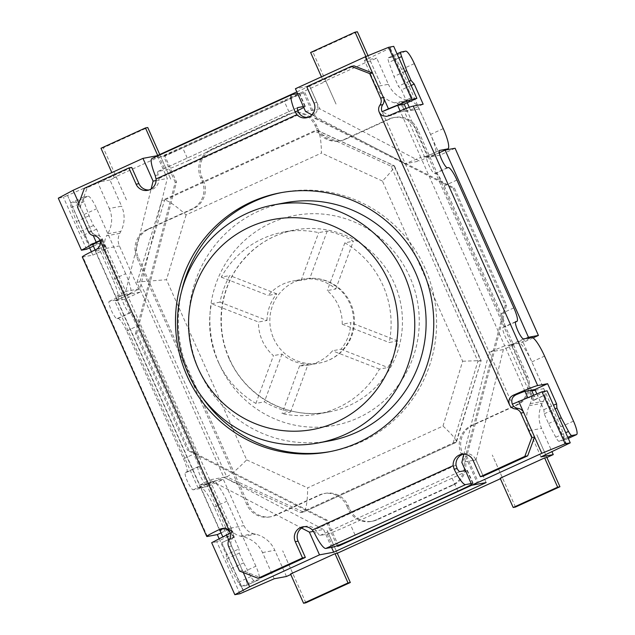 <?xml version="1.0" encoding="UTF-8"?>
<svg xmlns="http://www.w3.org/2000/svg" width="635" height="635" viewBox="0 0 635 635"><rect width="100%" height="100%" fill="white"/><g stroke="black" fill="none" stroke-linecap="round" stroke-linejoin="round"><path stroke-width="0.48" stroke-dasharray="3.17 2.38" d="M126.428 199.827L103.275 147.828L147.741 127.516M159.766 154.535L170.894 179.514L160.75 156.766L325.906 81.312L336.034 104.069L312.896 52.062L357.362 31.75M327.168 530.511L337.288 553.26L327.152 530.511M305.848 602.821L282.702 550.823L292.822 573.58L290.774 574.508M368.022 55.689L380.508 83.749M536.781 434.745L546.91 457.494L536.773 434.745M515.469 507.055L492.323 455.057L502.436 477.814L500.396 478.742M109.934 179.983L97.655 182.277L109.315 208.47L121.602 206.184L109.934 179.983L116.292 177.086L126.421 199.834M380.5 83.749L370.372 61L376.73 58.102L388.39 84.296L376.11 86.59L364.442 60.388L393.716 46.347M455.081 148.241L439.833 155.202L419.243 108.958A14.248 13.954 -100.6 0 0 409.694 100.917L407.479 100.378A28.496 27.9 79.4 0 1 388.39 84.296M533.043 337.891L523.176 342.4L543.774 388.652A14.248 13.954 -100.6 0 1 543.401 401.217L542.338 403.257A28.496 27.9 79.4 0 0 541.591 428.395L551.934 451.628M286.464 576.477L274.804 550.283A28.496 27.9 79.4 0 0 255.715 534.202L253.5 533.662A14.248 13.954 -100.6 0 1 243.951 525.621L223.361 479.377L208.113 486.339L124.77 299.141L140.017 292.179L119.42 245.928A14.248 13.954 -100.6 0 1 119.793 233.362L120.856 231.323A28.496 27.9 79.4 0 0 121.602 206.184M271.232 516.668L269.812 516.93A21.368 20.923 79.4 0 0 274.574 515.422L319.04 495.109A21.368 20.923 -100.6 0 1 323.794 493.601L325.215 493.339A21.368 20.923 79.4 0 1 348.194 505.643L349.647 508.889A21.368 20.923 -100.6 0 0 372.618 521.192A21.368 20.923 -100.6 0 0 377.38 519.684L453.604 484.862A21.368 20.923 -100.6 0 0 463.979 456.652L462.534 453.406A21.368 20.923 79.4 0 1 472.908 425.196L517.374 404.884A21.368 20.923 -100.6 0 0 527.748 376.674L417.782 129.683A21.368 20.923 -100.6 0 0 394.803 117.38A21.368 20.923 -100.6 0 0 390.041 118.888L345.575 139.2A21.368 20.923 79.4 0 1 340.812 140.708A21.368 20.923 79.4 0 1 317.833 128.405L316.389 125.159A21.368 20.923 -100.6 0 0 293.41 112.855A21.368 20.923 -100.6 0 0 288.655 114.364L212.423 149.185A21.368 20.923 -100.6 0 0 202.049 177.395L203.502 180.642A21.368 20.923 79.4 0 1 193.127 208.851L148.661 229.164A21.368 20.923 -100.6 0 0 138.287 257.373L248.253 504.365A21.368 20.923 -100.6 0 0 271.232 516.668A21.368 20.923 -100.6 0 0 275.995 515.16L320.461 494.848A21.368 20.923 79.4 0 1 325.215 493.339M348.194 505.643L346.773 505.904A21.368 20.923 -100.6 0 0 323.794 493.601M346.773 505.904L348.226 509.151A21.368 20.923 79.4 0 0 371.197 521.454A21.368 20.923 79.4 0 0 375.96 519.946L452.183 485.124A21.368 20.923 79.4 0 0 462.558 456.922L461.113 453.668A21.368 20.923 -100.6 0 1 471.487 425.466L515.953 405.146A21.368 20.923 79.4 0 0 526.328 376.944L416.362 129.945A21.368 20.923 79.4 0 0 393.382 117.642A21.368 20.923 79.4 0 0 388.62 119.15L344.154 139.47A21.368 20.923 -100.6 0 1 339.392 140.97L340.812 140.708M269.812 516.93A21.368 20.923 79.4 0 1 246.832 504.634L136.866 257.635A21.368 20.923 79.4 0 1 147.241 229.425L191.707 209.113A21.368 20.923 -100.6 0 0 202.081 180.911L200.628 177.657A21.368 20.923 79.4 0 1 211.003 149.455L287.234 114.625A21.368 20.923 79.4 0 1 291.989 113.125A21.368 20.923 79.4 0 1 314.968 125.42L316.42 128.675A21.368 20.923 -100.6 0 0 339.392 140.97M439.833 155.202L429.895 157.059L429.601 156.408L419.441 161.052L319.746 108.823L309.618 86.074L295.418 88.725M439.341 152.741L429.895 157.059M531.503 390.144L511.238 344.646L508.698 345.805L513.532 344.908L513.239 344.257L523.176 342.4M513.239 344.257L525.883 338.479M208.113 486.339L198.176 488.196L213.416 481.227L223.361 479.377M140.017 292.179L130.072 294.037L114.832 300.998L124.77 299.141M296.839 91.908L309.618 86.074M157.321 156.075L167.299 178.475L139.946 288.742L125.746 291.394L102.6 239.395L100.06 240.744M83.415 197.12L70.707 202.93L75.39 202.057L88.098 196.247L83.415 197.12A7.12 1.405 -114.6 0 0 83.352 197.144A7.12 1.405 -114.6 0 0 83.995 201.684L89.098 215.773L93.44 225.528L96.591 229.164L105.569 249.309L102.156 249.944L122.412 295.442L124.96 294.283L129.786 293.386L139.946 288.742M129.786 293.386L130.072 294.037M198.176 488.196L114.832 300.998M213.416 481.227L213.709 481.878L223.869 477.234L209.669 479.885L301.601 528.05M313.436 531.36L323.564 529.463L223.869 477.234M323.564 529.463L331.541 547.378M486.148 482.568L476.02 459.819L461.82 462.47M513.532 344.908L503.364 349.552L476.02 459.819M338.606 546.06L327.025 520.065L188.897 450.191L136.811 333.192L176.538 182.07L164.965 156.067L304.713 92.226L316.286 118.221L454.414 188.095L506.508 305.094L466.773 456.224L478.345 482.219L471.924 485.156M117.578 299.752A21.368 4.207 65.4 0 0 112.959 279.519L125.659 273.717A21.368 4.207 -114.6 0 1 130.278 293.949L117.578 299.752A21.368 4.207 65.4 0 1 117.38 299.815L109.331 301.323A9.501 1.873 -114.6 0 0 109.244 301.347A9.501 1.873 -114.6 0 0 111.395 310.555A9.501 1.873 -114.6 0 0 117.046 318.651L117.999 318.476A14.248 2.81 65.4 0 1 126.627 330.946L183.539 458.78L196.247 452.977A14.248 2.81 -114.6 0 1 199.326 466.463L186.619 472.265A14.248 2.81 65.4 0 1 186.484 472.305L185.539 472.488A9.501 1.873 -114.6 0 0 185.452 472.511A9.501 1.873 -114.6 0 0 187.603 481.719A9.501 1.873 -114.6 0 0 193.254 489.815L201.303 488.315L214.011 482.513L206.343 483.941L208.883 482.783L213.709 481.878M219.131 538.718L226.274 554.76L226.592 558.927L230.934 568.674L238.196 582.358A7.12 1.405 65.4 0 0 241.451 586.422L246.134 585.549A14.248 2.81 65.4 0 0 246.269 585.51A14.248 2.81 65.4 0 0 243.181 572.016L214.249 507.024A21.368 4.207 65.4 0 0 201.303 488.315M82.304 256.953A28.496 1.365 156 0 0 82.923 256.969L92.861 255.111L91.369 251.754M89.63 247.848L83.891 234.966L80.732 231.33L76.39 221.583L71.295 207.494A7.12 1.405 65.4 0 1 70.644 202.946A7.12 1.405 65.4 0 1 70.707 202.93M112.959 279.519L84.018 214.527A14.248 2.81 65.4 0 0 75.39 202.057M186.619 472.265A14.248 2.81 65.4 0 0 183.539 458.78M300.688 512.62L453.136 442.968L456.462 442.039C456.351 439.579 451.866 434.253 443 426.053L307.665 487.878C307.507 501.586 306.197 509.635 303.736 512.016L300.688 512.62L223.822 477.337L137.009 282.337L161.774 200.62L314.23 130.977L391.089 166.259L477.909 361.251L453.136 442.968M400.098 110.903L400.526 111.871A14.248 0.683 -24 0 0 391.716 115.229L390.12 115.729L382.087 111.704L405.241 163.703L313.309 115.546A10.684 10.462 79.4 0 1 307.8 117.443M463.082 454.128A10.684 10.462 79.4 0 1 463.947 453.874L489.164 352.203L503.364 349.552M304.276 526.677A10.684 10.462 79.4 0 1 315.174 529.463L317.357 532.432L314.388 532.987M155.218 175.49L158.194 174.935L158.901 178.467A10.684 10.462 79.4 0 1 150.963 189.714L125.746 291.394L115.887 296.664L199.811 485.164L205.962 484.013A9.501 1.873 65.4 0 1 200.303 475.909A9.501 1.873 65.4 0 1 198.16 466.709A9.501 1.873 65.4 0 1 198.247 466.677L199.192 466.503A14.248 2.81 -114.6 0 0 199.326 466.463M313.96 102.949L316.801 102.418A10.684 10.462 79.4 0 1 313.309 115.546L311.928 114.816M305.546 111.474L319.746 108.823M515.477 322.001L503.15 327.382A9.501 1.873 -114.6 0 0 503.055 327.414A9.501 1.873 -114.6 0 0 505.206 336.613A9.501 1.873 -114.6 0 0 510.865 344.718L504.714 345.869L420.783 157.369L405.241 163.703L419.441 161.052M429.601 156.408L424.775 157.305L427.315 156.147L407.059 110.649L400.526 111.871L420.783 157.369L426.942 156.218A9.501 1.873 -114.6 0 0 426.855 156.25L439.555 150.439M439.341 152.725L434.983 154.718L427.315 156.147M447.358 167.751L434.657 173.553A9.501 1.873 -114.6 0 1 428.998 165.449A9.501 1.873 -114.6 0 1 426.855 156.25M434.657 173.553L435.602 173.379A14.248 2.81 65.4 0 1 444.23 185.849L501.142 313.674A14.248 2.81 65.4 0 1 504.222 327.168A14.248 2.81 65.4 0 1 504.095 327.208M524.97 391.366L504.714 345.869L489.164 352.203L512.318 404.201L527.86 397.867L534.392 396.645L547.1 390.842M511.238 344.646L518.914 343.217L531.614 337.407M533.733 395.16L534.392 396.645M566.436 444.579L544.441 395.184L533.011 400.407L508.698 345.805M536.853 393.883L543.878 409.662L544.195 413.822L548.537 423.577L555.8 437.261A7.12 1.405 65.4 0 0 559.062 441.325L563.737 440.452A14.248 2.81 65.4 0 0 563.872 440.404A14.248 2.81 65.4 0 0 560.792 426.918L531.852 361.918A21.368 4.207 65.4 0 0 518.914 343.217M292.822 573.58L290.544 574M502.436 477.814L500.166 478.234M370.372 61L368.102 61.428L323.636 81.74L325.906 81.312M160.75 156.766L158.48 157.194L114.014 177.506L116.292 177.086M67.516 195.453L89.218 244.912L101.838 239.466L89.511 244.856L67.516 195.453L97.655 182.277M67.223 195.509L63.405 197.247L58.293 198.207M364.442 60.388L376.73 58.102M365.927 56.539L368.102 61.428M321.453 76.827L323.636 81.74M310.618 52.491L312.896 52.062M376.11 86.59C380.048 94.932 386.151 100.338 394.422 102.814L396.51 103.378L409.694 100.917M419.243 108.958L405.67 111.49C403.701 107.315 400.645 104.616 396.51 103.378M424.775 157.305L400.471 102.711L411.901 97.488L389.906 48.085M405.67 111.49L401.661 102.489L400.471 102.711M406.098 108.49L407.059 110.649L410.472 110.014L409.265 107.307M407.233 102.751L401.495 89.86L398.343 86.225L394.002 76.478L388.898 62.389A7.12 1.405 65.4 0 1 388.255 57.848A7.12 1.405 65.4 0 1 388.318 57.825L392.994 56.952A14.248 2.81 65.4 0 1 401.622 69.421L430.562 134.422A21.368 4.207 65.4 0 1 435.181 154.654A21.368 4.207 65.4 0 1 434.983 154.718M548.537 423.577L559.451 418.584M544.195 413.822L555.109 408.837M543.878 409.662L553.514 405.257M533.011 400.407L534.202 400.185L530.193 391.184L531.828 390.874M540.972 456.89L529.312 430.689C525.74 422.164 525.732 413.837 529.272 405.694L530.209 403.677C531.987 399.605 531.979 395.446 530.193 391.184M566.706 444.46L544.441 395.184M534.202 400.185L544.743 395.129M423.172 104.211L410.472 110.014M159.282 157.131A21.368 1.024 156 0 0 182.602 147.63L188.389 160.631A21.368 1.024 -24 0 1 165.076 170.132L159.282 157.131L152.186 158.456A21.368 4.207 65.4 0 0 151.987 158.52M151.146 188.968L150.963 189.714A10.684 10.462 79.4 0 1 148.995 189.992M78.883 203.287L80.328 206.542L77.486 207.073M131.707 167.426L87.241 187.738L80.328 206.542L93.266 235.609M87.241 187.738L84.407 188.27M88.392 231.569L91.234 231.037A7.12 6.977 -100.6 0 0 96.917 235.212A7.12 6.977 79.4 0 1 102.6 239.395L100.012 240.578M95.083 249.952L95.623 251.166A14.248 0.683 -24 0 1 95.313 251.158A14.248 0.683 -24 0 1 99.52 248.722C102.783 246.824 103.807 243.713 102.6 239.395M239.943 593.749L216.789 541.742L229.489 535.94L226.6 529.439L220.067 530.662M221.059 532.892L230.005 528.804L238.974 548.957L226.274 554.76M206.343 483.941L226.6 529.439L230.005 528.804M229.489 535.94L222.956 537.162L222.782 536.765M222.956 537.162L232.823 531.884L225.25 527.772L223.957 528.217M219.956 530.415L199.811 485.164L209.669 479.885L232.823 531.884A7.12 6.977 79.4 0 1 232.156 538.964A7.12 6.977 -100.6 0 0 231.481 546.044L243.268 572.516M93.385 246.134L99.266 243.443L102.156 249.944L95.623 251.166L115.887 296.664L122.039 295.513A9.501 1.873 65.4 0 0 121.952 295.545A9.501 1.873 65.4 0 0 124.095 304.744A9.501 1.873 65.4 0 0 129.754 312.849L130.699 312.674A14.248 2.81 -114.6 0 1 139.327 325.144L196.247 452.977M122.412 295.442L130.08 294.013A21.368 4.207 -114.6 0 0 130.278 293.949M86.558 249.253L63.405 197.247M100.647 239.689L124.96 294.283M125.659 273.717L96.718 208.717A14.248 2.81 -114.6 0 0 88.098 196.247M105.569 249.309L92.861 255.111M99.266 243.443L92.734 244.665M89.098 215.773L76.39 221.583M93.44 225.528L80.732 231.33M96.591 229.164L83.891 234.966M101.838 239.466L105.847 248.468C104.076 244.197 104.33 239.982 106.609 235.823L119.793 233.362M109.315 208.47C112.855 217.003 112.347 225.433 107.799 233.759L106.609 235.823M226.592 558.927L239.292 553.117L238.974 548.957M239.292 553.117L243.634 562.872L250.896 576.556A7.12 1.405 -114.6 0 0 254.159 580.62L258.834 579.747A14.248 2.81 -114.6 0 0 258.969 579.699L246.269 585.51M243.181 572.016L255.889 566.214A14.248 2.81 -114.6 0 1 258.969 579.699M255.889 566.214L226.949 501.213A21.368 4.207 -114.6 0 0 214.011 482.513M274.185 578.771L262.517 552.577C258.548 544.235 251.928 538.924 242.649 536.639L240.308 536.123C235.672 534.98 232.362 532.328 230.378 528.161L234.386 537.154L233.188 537.385L208.883 482.783M233.188 537.385L221.758 542.607L243.753 592.003M230.235 533.067L232.823 531.884M216.789 541.742L211.677 542.703M228.878 540.194L231.481 546.044L228.648 546.576M239.546 571.071L242.387 570.54L260.882 577.731M463.891 454.128L463.947 453.874A10.684 10.462 79.4 0 1 475.972 459.915L483.203 476.163M332.923 547.124L327.136 534.122L320.032 535.448A7.12 1.405 -114.6 0 1 317.357 532.432M327.136 534.122A21.368 1.024 156 0 0 350.449 524.621L356.235 537.623M471.21 483.553L472.67 483.283A21.368 1.024 -24 0 1 473.139 483.291A21.368 1.024 -24 0 1 471.599 484.434M457.875 491.188L452.088 478.187A21.368 1.024 156 0 0 467.344 470.297A21.368 1.024 156 0 0 466.884 470.281L465.415 470.551M452.088 478.187L350.449 524.621M221.758 542.607L244.046 591.947M222.052 542.552L234.386 537.154M230.934 568.674L243.634 562.872M156.083 180.562L167.299 178.475M158.194 174.935A7.12 1.405 -114.6 0 1 157.909 171.474A7.12 1.405 -114.6 0 1 157.972 171.458L165.076 170.132M316.801 102.418L309.57 86.169L354.036 65.857M306.729 86.701L309.57 86.169M297.775 110.546A21.368 1.024 -24 0 1 290.02 114.197L284.234 101.195A21.368 1.024 156 0 0 299.498 93.297A21.368 1.024 156 0 0 299.029 93.281L297.569 93.559M303.355 106.561L304.824 106.283A21.368 1.024 -24 0 1 305.284 106.299A21.368 1.024 -24 0 1 303.752 107.442M284.234 101.195L182.602 147.63M188.389 160.631L290.02 114.197M281.853 192.524A131.778 129.04 79.4 0 1 283.273 192.254A131.778 129.04 79.4 0 1 424.974 268.105A131.778 129.04 79.4 0 1 331.637 451.334A131.778 129.04 79.4 0 1 330.216 451.596M201.422 396.137A131.778 129.04 79.4 0 1 181.745 290.719M285.234 202.755A121.094 118.578 -100.6 0 0 190.889 343.559A121.094 118.578 -100.6 0 0 329.676 440.833M411.131 85.463L401.495 89.86M409.257 81.24L398.343 86.225M404.916 71.493L394.002 76.478M188.897 450.191L187.619 450.429L135.533 333.431L136.811 333.192M135.533 333.431L175.26 182.309L176.538 182.07M175.26 182.309L163.687 156.305L164.965 156.067M163.687 156.305L304.713 92.226M303.435 92.464L315.008 118.459L316.286 118.221M315.008 118.459L453.136 188.333L454.414 188.095M453.136 188.333L505.23 305.332L506.508 305.094M505.23 305.332L465.495 456.462L466.773 456.224M465.495 456.462L477.068 482.457L478.345 482.219M477.068 482.457L471.789 484.87M337.082 545.759L325.747 520.303L327.025 520.065M325.747 520.303L187.619 450.429M390.207 48.03L411.901 97.488M412.202 97.433L401.661 102.489M114.014 177.506L111.831 172.593M100.997 148.257L103.275 147.828M157.718 155.472L158.48 157.194M477.909 361.251L480.751 360.72L393.93 165.727L391.089 166.259M443 426.053L462.653 361.22L382.437 181.054C390.406 172.76 394.422 167.703 394.462 165.886L317.071 130.445L164.616 200.089C168.243 200.549 175.411 205.486 186.118 214.884L321.453 153.059C321.191 140.16 319.897 132.644 317.563 130.508L314.23 130.977M137.009 282.337L139.843 281.805L226.663 476.806C230.203 475.345 236.871 469.709 246.682 459.891L166.465 279.717L139.843 281.805L164.616 200.089L161.774 200.62M462.653 361.22L481.147 360.593L455.978 442.436L303.53 512.088L226.663 476.806L223.822 477.337M394.462 165.886L481.147 360.593L456.462 442.039M220.004 302.149L211.487 303.736A92.599 90.678 -100.6 0 0 217.781 360.847A92.599 90.678 -100.6 0 0 255.873 403.431L264.39 401.836A92.599 90.678 -100.6 0 0 290.544 412.012L282.019 413.607A92.599 90.678 -100.6 0 0 317.349 414.147A92.599 90.678 -100.6 0 0 379.452 369.094L387.969 367.506A92.599 90.678 -100.6 0 0 397.748 340.916L389.231 342.503A92.599 90.678 -100.6 0 0 344.845 242.808L353.362 241.221A92.599 90.678 -100.6 0 0 327.215 231.045L318.691 232.632A92.599 90.678 -100.6 0 0 283.361 232.092A92.599 90.678 -100.6 0 0 221.266 277.146L229.783 275.55A92.599 90.678 -100.6 0 0 220.004 302.149L267.002 320.437L258.485 322.024L211.487 303.736M255.873 403.431L273.447 355.64A42.743 41.854 79.4 0 1 262.247 340.535A42.743 41.854 79.4 0 1 258.485 322.024M267.002 320.437A42.743 41.854 79.4 0 1 276.781 293.838L268.264 295.434A42.743 41.854 79.4 0 1 292.513 281.107A42.743 41.854 79.4 0 1 301.117 280.424L309.634 278.836A42.743 41.854 79.4 0 1 335.788 289.012L327.263 290.6A42.743 41.854 79.4 0 1 342.233 324.215L350.75 322.628A42.743 41.854 79.4 0 1 340.971 349.218L332.454 350.806A42.743 41.854 79.4 0 1 308.197 365.133A42.743 41.854 79.4 0 1 299.601 365.816L308.118 364.228A42.743 41.854 79.4 0 1 281.972 354.052L273.447 355.64M276.781 293.838L229.783 275.55M221.266 277.146L268.264 295.434M301.117 280.424L318.691 232.632M327.215 231.045L309.634 278.836M335.788 289.012L353.362 241.221M344.845 242.808L327.263 290.6M342.233 324.215L389.231 342.503M340.971 349.218L387.969 367.506M397.748 340.916L350.75 322.628M379.452 369.094L332.454 350.806M299.601 365.816L282.019 413.607M290.544 412.012L308.118 364.228M281.972 354.052L264.39 401.836M207.359 536.464L82.923 256.969M405.241 163.703L489.164 352.203M456.009 465.122L315.174 529.463M209.669 479.885L125.746 291.394M158.901 178.467L299.736 114.125M439.476 150.495L426.942 156.218M510.865 344.718L523.565 338.915M407.479 100.378L394.422 102.814M531.852 361.918L544.56 356.116M573.492 421.116L560.792 426.918M563.737 440.452L568.261 438.38M559.062 441.325L567.793 437.332M555.8 437.261L565.745 432.713M535.234 390.239L543.774 388.652M530.209 403.677L543.401 401.217M529.272 405.694L542.338 403.257M529.312 430.689L541.591 428.395M391.716 115.229L388.676 115.8M291.933 94.607L152.186 158.456M94.075 235.744L96.917 235.212M99.52 248.722L96.48 249.293M122.039 295.513L109.331 301.323M117.38 299.815L130.08 294.013M84.018 214.527L96.718 208.717M83.995 201.684L71.295 207.494M105.847 248.46L119.42 245.928M107.799 233.759L120.856 231.323M230.378 528.161L243.951 525.621M229.314 539.496L232.156 538.964M473.131 460.446L475.972 459.915M320.032 535.448L459.78 471.607M472.67 483.283L466.884 470.281M193.254 489.815L205.962 484.013M117.046 318.651L129.754 312.849M117.999 318.476L130.699 312.674M126.627 330.946L139.327 325.144M186.484 472.305L199.192 466.503M185.539 472.488L198.247 466.677M240.308 536.123L253.5 533.662M242.649 536.639L255.715 534.202M262.517 552.577L274.804 550.283M214.249 507.024L226.949 501.213M246.134 585.549L258.834 579.747M241.451 586.422L254.159 580.62M238.196 582.358L250.896 576.556M157.972 171.458L297.593 107.664M304.824 106.283L299.029 93.281M398.844 57.848L388.898 62.389M401.018 52.022L388.318 57.825M405.701 51.149L392.994 56.952M414.33 63.619L401.622 69.421M443.27 128.619L430.562 134.422M448.31 167.569L435.602 173.379M456.938 180.038L444.23 185.849M513.85 307.872L501.142 313.674M515.683 321.659L503.15 327.382M274.574 515.422L275.995 515.16M320.461 494.848L319.04 495.109M349.647 508.889L348.226 509.151M377.38 519.684L375.96 519.946M453.604 484.862L452.183 485.124M463.979 456.652L462.558 456.922M462.534 453.406L461.113 453.668M472.908 425.196L471.487 425.466M517.374 404.884L515.953 405.146M527.748 376.674L526.328 376.944M417.782 129.683L416.362 129.945M390.041 118.888L388.62 119.15M345.575 139.2L344.154 139.47M246.832 504.634L248.253 504.365M136.866 257.635L138.287 257.373M147.241 229.425L148.661 229.164M191.707 209.113L193.127 208.851M202.081 180.911L203.502 180.642M200.628 177.657L202.049 177.395M211.003 149.455L212.423 149.185M287.234 114.625L288.655 114.364M314.968 125.42L316.389 125.159M316.42 128.675L317.833 128.405M246.682 459.891L307.665 487.878M186.118 214.884L166.465 279.717M382.437 181.054L321.453 153.059M218.781 362.871A106.847 104.632 79.4 0 1 325.811 214.4A106.847 104.632 79.4 0 1 399.082 384.135A106.847 104.632 79.4 0 1 218.781 362.871M229.14 358.727A92.599 90.678 -100.6 0 0 328.708 412.028A92.599 90.678 -100.6 0 0 400.852 304.363A92.599 90.678 -100.6 0 0 294.727 229.973A92.599 90.678 -100.6 0 0 228.711 357.751A92.599 90.678 -100.6 0 0 229.14 358.727M273.606 338.415A42.743 41.854 -100.6 0 0 319.564 363.014A42.743 41.854 -100.6 0 0 352.862 313.317A42.743 41.854 -100.6 0 0 303.871 278.987A42.743 41.854 -100.6 0 0 273.606 338.415M568.269 438.396L563.872 440.404M390.073 115.745L387.064 116.308M147.59 190.357L150.431 189.825M95.313 251.158L219.758 530.654M83.352 197.144L70.644 202.946M225.488 527.725L222.48 528.288M302.839 526.844L305.681 526.312M461.645 454.295L464.479 453.763M473.139 483.291L467.344 470.297M109.244 301.347L121.952 295.545M185.452 472.511L198.16 466.709M297.656 107.632L157.909 171.474M306.395 117.808L309.237 117.277M305.284 106.299L299.498 93.297M283.273 192.254L280.432 192.786M331.637 451.334L328.803 451.866M397.05 53.824L388.255 57.848M445.191 150.082L435.181 154.654M515.477 322.024L504.222 327.168M503.055 327.414L515.763 321.604M372.618 521.192L371.197 521.454M394.803 117.38L393.382 117.642M293.41 112.855L291.989 113.125M456.168 442.381L303.736 512.016M317.563 130.508L394.319 165.743M317.349 414.147L328.708 412.028C289.131 420.195 245.253 396.978 229.021 357.751C215.844 328.033 219.813 291.513 238.585 265.89C252.889 246.531 271.597 234.561 294.727 229.973L283.361 232.092M308.197 365.133L319.564 363.014A42.743 42.743 0 0 0 353.735 313.158A42.743 42.743 0 0 0 303.871 278.987L292.513 281.107"/><path stroke-width="0.95" d="M111.831 172.593L100.997 148.257L145.463 127.945L147.741 127.516L159.766 154.535M337.288 553.26L350.314 582.509L305.848 602.821L303.57 603.25L290.544 574L335.01 553.688L337.288 553.26L500.396 478.742M365.927 56.539L355.076 32.179L357.362 31.75L368.022 55.689M551.934 451.628L553.26 454.596L546.902 457.494L559.935 486.743L515.469 507.055L513.191 507.484L557.657 487.172L559.935 486.743M525.883 338.479L528.487 337.288L445.143 150.09L455.081 148.241L538.424 335.439L533.043 337.891M290.774 574.508L286.464 576.477L274.185 578.771L239.943 593.749L234.831 594.701L249.626 586.788L319.5 554.863L309.372 532.114L313.436 531.36M445.143 150.09L439.341 152.741M528.487 337.288L538.424 335.439M567.793 437.332L571.762 435.515L576.445 434.642A14.248 2.81 -114.6 0 0 576.572 434.602A14.248 2.81 -114.6 0 0 573.492 421.116L544.56 356.116A21.368 4.207 -114.6 0 0 531.614 337.407L523.565 338.915A9.501 1.873 65.4 0 1 517.914 330.811A9.501 1.873 65.4 0 1 515.763 321.604A9.501 1.873 65.4 0 1 515.85 321.58L516.795 321.405A14.248 2.81 -114.6 0 0 516.93 321.358A14.248 2.81 -114.6 0 0 513.85 307.872L456.938 180.038A14.248 2.81 -114.6 0 0 448.31 167.569L447.358 167.751A9.501 1.873 65.4 0 1 441.706 159.647A9.501 1.873 65.4 0 1 439.555 150.439A9.501 1.873 65.4 0 1 439.642 150.416L447.691 148.915L439.341 152.725M307.8 117.443A10.684 10.462 79.4 0 1 299.736 114.125L297.934 111.093L294.965 111.641L296.902 114.657A10.684 10.462 -100.6 0 0 313.96 102.949L306.729 86.701L351.195 66.389L369.689 73.581L380.587 98.076A7.12 6.977 79.4 0 1 379.92 105.148A7.12 6.977 -100.6 0 0 379.254 112.236L380.825 114.483L382.619 115.737L386.469 116.395L388.676 115.8A28.496 1.365 156 0 1 413.234 106.061L423.172 104.211L414.203 84.058L411.043 80.423L406.702 70.675L401.606 56.586A7.12 1.405 -114.6 0 1 400.955 52.046A7.12 1.405 -114.6 0 1 401.018 52.022L405.701 51.149A14.248 2.81 -114.6 0 1 414.33 63.619L443.27 128.619A21.368 4.207 -114.6 0 1 447.889 148.852A21.368 4.207 -114.6 0 1 447.691 148.915M379.254 112.236L509.476 404.725C508.071 400.574 509.286 397.431 513.12 395.295A28.496 1.365 -24 0 1 537.67 385.564L547.616 383.707L556.585 403.852L556.903 408.019L561.237 417.767L568.508 431.451A7.12 1.405 -114.6 0 0 571.762 435.515M93.266 235.609L96.242 242.292L81.447 250.206L58.293 198.207L73.096 190.294L142.962 158.369L157.162 155.718L296.839 91.908M331.541 547.378L333.7 552.212L319.5 554.863M509.476 404.725A7.12 6.977 -100.6 0 0 515.16 408.908A7.12 6.977 79.4 0 1 520.843 413.083L531.749 437.578L534.583 437.047L541.822 453.295L471.948 485.219L486.148 482.568L333.7 552.212M471.924 485.156L338.606 546.06L337.328 546.298L337.082 545.759M219.131 538.718L217.305 534.606L207.359 536.464A28.496 1.365 -24 0 1 206.74 536.448A28.496 1.365 -24 0 1 220.916 528.788L225.028 528.344L227.052 529.138L229.981 532.416A7.12 6.977 -100.6 0 1 229.314 539.496A7.12 6.977 79.4 0 0 228.648 546.576L239.546 571.071L258.04 578.263L302.506 557.951L295.267 541.703L298.109 541.171A10.684 10.462 79.4 0 1 304.276 526.677M91.369 251.754L89.63 247.848M531.749 437.578L524.827 456.382L480.362 476.694L473.131 460.446A10.684 10.462 -100.6 0 0 453.176 465.653L454.136 469.138L457.105 468.582L456.009 465.122A10.684 10.462 79.4 0 1 463.082 454.128M311.928 114.816L305.546 111.474L295.418 88.725L365.292 56.801L388.604 47.3L393.716 46.347L416.87 98.346L404.17 104.148L406.098 108.49M536.853 393.883L534.908 389.509L531.503 390.144L533.733 395.16M541.822 453.295L565.134 443.794L541.988 391.795L547.1 390.842L570.246 442.841L540.972 456.89L553.26 454.596M513.12 395.295L516.16 394.724A14.248 0.683 156 0 1 524.97 391.366L531.503 390.144M534.908 389.509L547.616 383.707M524.97 391.366L527.741 397.597M524.827 456.382L527.669 455.851L534.583 437.047L523.684 412.552A7.12 6.977 -100.6 0 0 518.001 408.376A7.12 6.977 79.4 0 1 512.318 404.201L541.988 391.795M520.843 413.083L523.684 412.552L518.668 401.296M516.16 394.724C512.231 396.748 510.953 399.899 512.318 404.201M570.246 442.841L565.134 443.794M546.902 457.494L544.632 457.922L557.657 487.172M513.191 507.484L500.166 478.234L544.632 457.922M355.076 32.179L310.618 52.491L321.453 76.827M409.265 107.307L407.233 102.751M559.451 418.584L561.237 417.767M555.109 408.837L556.903 408.019M553.514 405.257L556.585 403.852M404.17 104.148L397.637 105.37L400.098 110.903M397.637 105.37L382.087 111.704A7.12 6.977 79.4 0 1 382.762 104.624A7.12 6.977 -100.6 0 0 383.429 97.544L372.523 73.049L354.036 65.857L351.195 66.389M382.087 111.704L388.445 108.799L383.429 97.544L380.587 98.076M148.995 189.992A10.684 10.462 79.4 0 1 138.946 183.674L136.104 184.206A10.684 10.462 -100.6 0 0 156.059 178.999L155.218 175.49A21.368 4.207 65.4 0 1 151.987 158.52L291.735 94.671A21.368 4.207 -114.6 0 1 291.933 94.607L297.569 93.559M136.104 184.206L128.865 167.957L84.407 188.27L77.486 207.073L88.392 231.569A7.12 6.977 79.4 0 0 94.075 235.744A7.12 6.977 -100.6 0 1 99.766 239.935L229.981 532.416M471.599 484.434A21.368 1.024 -24 0 1 457.875 491.188L356.235 537.623A21.368 1.024 -24 0 1 332.923 547.124L325.818 548.449A21.368 4.207 65.4 0 1 314.388 532.987L312.333 529.995A10.684 10.462 -100.6 0 0 295.267 541.703M422.132 268.637A131.778 129.04 -100.6 0 0 280.432 192.786A131.778 129.04 -100.6 0 0 177.768 346.004A131.778 129.04 -100.6 0 0 328.803 451.866A131.778 129.04 -100.6 0 0 422.132 268.637M294.965 111.641A21.368 4.207 -114.6 0 1 291.735 94.671M142.962 158.369L153.099 181.118L151.146 188.968M73.096 190.294L78.883 203.287M128.865 167.957L131.707 167.426L138.946 183.674M96.242 242.292L100.012 240.578M206.74 536.448L82.304 256.953A28.496 1.365 156 0 1 96.48 249.293C99.981 247.221 101.076 244.102 99.766 239.935M220.916 528.788L223.957 528.217A14.248 0.683 156 0 0 219.758 530.654A14.248 0.683 156 0 0 220.067 530.662L219.956 530.415M217.305 534.606L221.059 532.892M222.782 536.765L220.067 530.662M100.06 240.744L92.734 244.665L95.083 249.952M93.385 246.134L86.558 249.253L81.447 250.206M234.831 594.701L211.677 542.703L230.235 533.067M226.473 534.789L228.878 540.194M243.268 572.516L249.626 586.788M298.109 541.171L305.348 557.419L260.882 577.731L258.04 578.263M301.601 528.05L309.372 532.114M302.506 557.951L305.348 557.419M325.818 548.449L465.566 484.608A21.368 4.207 -114.6 0 1 454.136 469.138M527.669 455.851L483.203 476.163L480.362 476.694M471.948 485.219L461.82 462.47L463.891 454.128M457.105 468.582A7.12 1.405 65.4 0 0 459.78 471.607L465.415 470.551M465.566 484.608L471.21 483.553M153.099 181.118L156.083 180.562M297.593 107.664L297.72 107.609A7.12 1.405 65.4 0 0 297.656 107.632A7.12 1.405 65.4 0 0 297.934 111.093M369.689 73.581L372.523 73.049L365.292 56.801M388.445 108.799L411.758 99.298L388.604 47.3M411.758 99.298L416.87 98.346M297.72 107.609L303.355 106.561M303.752 107.442A21.368 1.024 -24 0 1 297.775 110.546M330.216 451.596A131.778 129.04 79.4 0 1 201.422 396.137M181.745 290.719A131.778 129.04 79.4 0 1 281.853 192.524M318.318 442.952L329.676 440.833A121.094 118.578 -100.6 0 0 356.656 432.292A121.094 118.578 -100.6 0 0 420.537 285.996A121.094 118.578 -100.6 0 0 285.234 202.755L273.875 204.875A121.094 118.578 79.4 0 1 404.082 274.582A121.094 118.578 79.4 0 1 345.297 434.411A121.094 118.578 79.4 0 1 318.318 442.952A121.094 118.578 79.4 0 1 179.53 345.678A121.094 118.578 79.4 0 1 273.875 204.875M388.541 280.916A106.847 104.632 79.4 0 1 283.21 430.649A106.847 104.632 79.4 0 1 208.026 261.771A106.847 104.632 79.4 0 1 388.541 280.916M414.203 84.058L411.131 85.463M411.043 80.423L409.257 81.24M406.702 70.675L404.916 71.493M471.789 484.87L337.328 546.298M145.463 127.945L157.718 155.472M335.01 553.688L348.036 582.938L303.57 603.25M348.036 582.938L350.314 582.509M413.234 106.061L537.67 385.564M515.16 408.908L518.001 408.376M568.261 438.38L576.445 434.642M565.745 432.713L568.508 431.451M531.828 390.874L535.234 390.239M382.762 104.624L379.92 105.148M296.902 114.657L156.059 178.999M312.333 529.995L453.176 465.653M401.606 56.586L398.844 57.848M516.795 321.405L515.477 322.001M576.572 434.602L568.269 438.396M400.955 52.046L397.05 53.824M447.889 148.852L445.191 150.082M516.93 321.358L515.477 322.024"/></g></svg>

